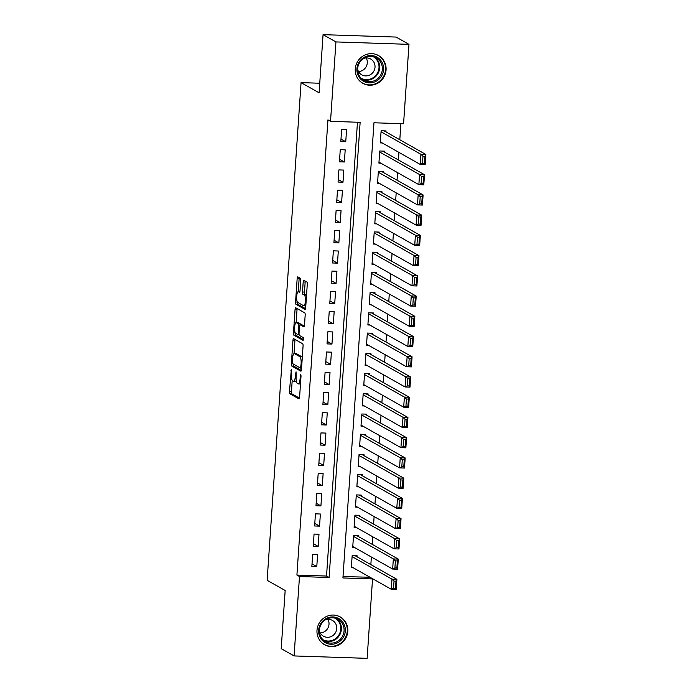 <?xml version="1.0" encoding="UTF-8"?>
<svg xmlns="http://www.w3.org/2000/svg" width="693" height="693" viewBox="0 0 693 693"><rect width="100%" height="100%" fill="white"/><g stroke="black" fill="none" stroke-linecap="round" stroke-linejoin="round"><path stroke-width="1.04" d="M291.355 369.178L289.466 391.467A2.01 0.52 -88.1 0 0 289.839 393.737L298.943 398.882A2.01 0.52 -88.1 0 0 299.012 398.899A2.01 0.52 -88.1 0 0 299.584 397.184L301.022 376.082L300.71 374.48L300.13 378.413A6.428 1.663 -88.1 0 1 298.293 383.922A6.428 1.663 -88.1 0 1 298.077 383.853L297.314 383.428A6.428 1.663 -88.1 0 1 296.136 376.152L296.058 371.838L295.426 375.753A6.428 1.663 -88.1 0 1 293.598 381.263A6.428 1.663 -88.1 0 1 293.373 381.193L292.611 380.769A6.428 1.663 -88.1 0 1 291.432 373.501L291.355 369.178M386.07 69.95A15.948 15.272 -60.5 0 1 362.82 83.325A15.948 15.272 -60.5 0 1 355.266 68.928A15.948 15.272 -60.5 0 1 378.517 55.553A15.948 15.272 -60.5 0 1 386.07 69.95M347.791 631.349A15.948 15.272 -60.5 0 1 324.549 644.724A15.948 15.272 -60.5 0 1 316.996 630.335A15.948 15.272 -60.5 0 1 340.246 616.952A15.948 15.272 -60.5 0 1 347.791 631.349M300.727 280.587A2.01 0.52 -88.1 0 0 300.364 278.317L297.808 276.871A2.01 0.52 -88.1 0 0 297.739 276.853A2.01 0.52 -88.1 0 0 297.167 278.577L295.564 302.009A2.01 0.52 -88.1 0 0 295.937 304.279L305.041 309.424A2.01 0.52 -88.1 0 0 305.111 309.442A2.01 0.52 -88.1 0 0 305.682 307.727L307.276 284.295A2.01 0.52 -88.1 0 0 306.912 282.016L303.829 280.275A2.01 0.52 -88.1 0 0 303.759 280.258A2.01 0.52 -88.1 0 0 303.188 281.973L302.503 292.004A2.01 0.52 -88.1 0 0 302.867 294.274L304.4 295.14A5.371 1.386 -88.1 0 1 305.414 300.857A5.371 1.386 -88.1 0 1 303.863 305.821A5.371 1.386 -88.1 0 1 303.673 305.76L297.687 302.373A5.371 1.386 -88.1 0 1 296.673 296.656A5.371 1.386 -88.1 0 1 298.224 291.701A5.371 1.386 -88.1 0 1 298.406 291.753L299.402 292.316A2.01 0.52 -88.1 0 0 299.471 292.342A2.01 0.52 -88.1 0 0 300.043 290.618L300.727 280.587M294.083 655.933L281.202 648.648L285.169 590.488L267.134 580.301L301.065 82.623L319.092 92.81L323.059 34.65L335.94 41.926L408.983 44.352L403.569 123.752L373.96 122.774L342.922 577.962L372.539 578.941L367.125 658.35L294.083 655.933L299.489 576.524L329.106 577.503L360.135 122.314L330.526 121.336L335.94 41.926M330.526 121.336L327.945 119.88L296.916 575.069L299.489 576.524M293.598 338.634A2.01 0.52 -88.1 0 0 293.529 338.608A2.01 0.52 -88.1 0 0 292.957 340.332L291.355 363.764A2.01 0.52 -88.1 0 0 291.727 366.034L300.831 371.179A2.01 0.52 -88.1 0 0 300.901 371.205A2.01 0.52 -88.1 0 0 301.472 369.482L303.066 346.05A2.01 0.52 -88.1 0 0 302.702 343.78L293.598 338.634M293.46 332.883L295.062 309.45A2.01 0.52 -88.1 0 1 295.634 307.735A2.01 0.52 -88.1 0 1 295.703 307.753L304.807 312.898A2.01 0.52 -88.1 0 1 305.171 315.168L304.487 325.199A2.01 0.52 -88.1 0 1 303.915 326.914A2.01 0.52 -88.1 0 1 303.846 326.897L300.156 324.809A2.01 0.52 -88.1 0 0 300.086 324.792A2.01 0.52 -88.1 0 0 299.515 326.516L299.064 333.16A2.01 0.52 -88.1 0 0 299.437 335.438L303.274 337.604L303.136 340.402L293.832 335.161A2.01 0.52 -88.1 0 1 293.46 332.883L295.296 332.943M385.992 131.939L386.062 130.925L381.124 130.76L380.301 142.905L382.267 142.966M384.615 152.165L384.684 151.161L379.747 150.996L378.915 163.132L380.89 163.202M383.238 172.401L383.298 171.388L378.369 171.223L377.538 183.368L379.513 183.428M381.852 192.628L381.921 191.623L376.983 191.459L376.16 203.595L378.135 203.664M380.474 212.864L380.544 211.85L375.606 211.686L374.783 223.822L376.758 223.891M379.097 233.091L379.166 232.077L374.229 231.921L373.406 244.057L375.372 244.118M377.72 253.326L377.789 252.313L372.851 252.148L372.02 264.284L373.995 264.354M376.334 273.553L376.403 272.54L371.474 272.375L370.642 284.52L372.617 284.58M374.956 293.789L375.026 292.775L370.088 292.611L369.265 304.747L371.24 304.816M373.579 314.016L373.648 313.002L368.711 312.838L367.888 324.982L369.863 325.043M372.202 334.243L372.271 333.238L367.333 333.073L366.502 345.209L368.477 345.279M370.824 354.478L370.894 353.465L365.956 353.3L365.124 365.436L367.099 365.506M369.438 374.705L369.508 373.7L364.579 373.536L363.747 385.672L365.722 385.732M368.061 394.941L368.13 393.927L363.193 393.763L362.37 405.899L364.345 405.968M366.684 415.168L366.753 414.154L361.815 413.998L360.992 426.134L362.959 426.195M365.306 435.403L365.376 434.39L360.438 434.225L359.606 446.361L361.581 446.431M363.929 455.63L363.99 454.617L359.061 454.452L358.229 466.597L360.204 466.658M362.543 475.857L362.612 474.852L357.675 474.688L356.852 486.824L358.827 486.893M361.166 496.093L361.235 495.079L356.297 494.915L355.474 507.059L357.449 507.12M359.788 516.32L359.858 515.315L354.92 515.15L354.097 527.286L356.063 527.356M358.411 536.555L358.48 535.542L353.543 535.377L352.711 547.513L354.686 547.583M312.682 554.305L311.85 566.441L316.788 566.605L317.611 554.469L312.682 554.305M314.059 534.069L313.227 546.214L318.165 546.37L318.997 534.234L314.059 534.069M315.436 513.842L314.605 525.978L319.542 526.143L320.374 514.007L315.436 513.842M316.814 493.607L315.991 505.751L320.92 505.916L321.751 493.771L316.814 493.607M318.191 473.38L317.368 485.516L322.306 485.68L323.129 473.544L318.191 473.38M319.577 453.153L318.745 465.289L323.683 465.453L324.506 453.309L319.577 453.153M320.954 432.917L320.123 445.053L325.06 445.218L325.892 433.082L320.954 432.917M322.332 412.69L321.509 424.826L326.438 424.991L327.269 412.855L322.332 412.69M323.709 392.455L322.886 404.591L327.824 404.755L328.647 392.619L323.709 392.455M325.095 372.228L324.263 384.364L329.201 384.528L330.024 372.392L325.095 372.228M326.472 351.992L325.641 364.137L330.578 364.293L331.401 352.157L326.472 351.992M327.85 331.765L327.018 343.901L331.956 344.066L332.787 331.93L327.85 331.765M329.227 311.529L328.404 323.674L333.333 323.839L334.165 311.694L329.227 311.529M330.604 291.303L329.781 303.439L334.719 303.603L335.542 291.467L330.604 291.303M331.99 271.076L331.159 283.212L336.096 283.376L336.919 271.232L331.99 271.076M333.368 250.84L332.536 262.976L337.474 263.141L338.305 251.005L333.368 250.84M334.745 230.613L333.913 242.749L338.851 242.914L339.683 230.778L334.745 230.613M336.122 210.377L335.299 222.522L340.228 222.678L341.06 210.542L336.122 210.377M337.5 190.151L336.677 202.287L341.614 202.451L342.437 190.315L337.5 190.151M338.886 169.915L338.054 182.06L342.992 182.224L343.815 170.08L338.886 169.915M340.263 149.688L339.431 161.824L344.369 161.989L345.201 149.853L340.263 149.688M296.916 575.069L326.533 576.048L357.467 122.228M345.746 141.762L346.578 129.617L341.64 129.461L340.817 141.597L345.746 141.762L340.982 139.068M343.018 576.593L369.984 577.234M370.842 564.596L371.361 557.007M372.219 544.36L372.739 536.772M373.596 524.133L374.116 516.545M374.982 503.898L375.493 496.309M376.36 483.671L376.879 476.082M377.737 463.435L378.257 455.855M379.114 443.208L379.634 435.62M380.5 422.981L381.011 415.393M381.878 402.746L382.389 395.157M383.255 382.519L383.775 374.93M384.632 362.283L385.152 354.695M386.01 342.056L386.529 334.468M387.396 321.821L387.907 314.241M388.773 301.594L389.284 294.005M390.15 281.358L390.67 273.778M391.528 261.131L392.047 253.543M392.905 240.904L393.425 233.316M394.291 220.669L394.802 213.08M395.668 200.442L396.188 192.853M397.046 180.206L397.565 172.626M398.423 159.979L398.943 152.391M399.809 139.743L400.9 123.666M357.025 556.782L357.094 555.769L352.165 555.613L351.334 567.749L353.309 567.81M319.75 83.238L301.065 82.623M323.059 34.65L396.101 37.067L408.983 44.352M369.967 577.486L372.539 578.941M326.533 576.048L329.106 577.503M316.788 566.605L312.023 563.911M318.165 546.37L313.401 543.684M319.542 526.143L314.778 523.449M320.92 505.916L316.164 503.222M322.306 485.68L317.541 482.986M323.683 465.453L318.919 462.759M325.06 445.218L320.296 442.524M326.438 424.991L321.673 422.297M327.824 404.755L323.059 402.07M329.201 384.528L324.437 381.834M330.578 364.293L325.814 361.607M331.956 344.066L327.191 341.372M333.333 323.839L328.577 321.145M334.719 303.603L329.955 300.909M336.096 283.376L331.332 280.682M337.474 263.141L332.709 260.447M338.851 242.914L334.087 240.22M340.228 222.678L335.473 219.993M341.614 202.451L336.85 199.757M342.992 182.224L338.227 179.53M344.369 161.989L339.605 159.295M293.598 381.263L295.564 381.323A6.428 1.663 -88.1 0 0 296.275 380.769M298.293 383.922L300.268 383.983A6.428 1.663 -88.1 0 0 300.485 383.939M292.212 380.31L291.441 391.528A2.01 0.52 -88.1 0 0 291.814 393.806L299.454 398.12M293.321 364.05A2.01 0.52 -88.1 0 0 293.702 366.103L301.342 370.417M295.062 339.457A2.01 0.52 -88.1 0 0 294.932 340.402L294.031 353.638M292.212 361.98L292.472 363.574L300.511 368.104L301.108 364.016A6.428 1.663 -88.1 0 0 299.922 356.748L294.464 353.664A6.428 1.663 -88.1 0 0 294.239 353.595A6.428 1.663 -88.1 0 0 292.411 359.104L292.212 361.98M302.304 357.267A6.428 1.663 -88.1 0 0 301.897 356.817L299.922 356.748M294.239 353.595L296.214 353.664A6.428 1.663 -88.1 0 1 296.439 353.725L301.897 356.817M299.099 334.528L297.782 334.485A2.01 0.52 -88.1 0 1 297.713 334.468L295.599 333.272A5.371 1.386 -88.1 0 1 294.594 327.555A5.371 1.386 -88.1 0 1 296.145 322.591L298.12 322.661A5.371 1.386 -88.1 0 1 298.302 322.713L296.327 322.643A5.371 1.386 -88.1 0 0 296.145 322.591L297.037 309.52L295.062 309.45M297.167 308.584A2.01 0.52 -88.1 0 0 297.037 309.52M304.357 326.134L302.131 324.878A2.01 0.52 -88.1 0 0 302.061 324.852A2.01 0.52 -88.1 0 0 301.992 324.87M303.499 339.57L295.807 335.221L293.832 335.161M297.782 334.485A2.01 0.52 -88.1 0 0 298.354 332.761L298.813 326.108A2.01 0.52 -88.1 0 0 298.44 323.839L296.327 322.643M300.753 324.809A2.01 0.52 -88.1 0 0 300.416 323.908L298.44 323.839M298.302 322.713L300.416 323.908M295.426 333.125A2.01 0.52 -88.1 0 0 295.807 335.221M305.648 305.83A5.371 1.386 -88.1 0 0 305.804 305.882L303.863 305.821M306.523 295.331A5.371 1.386 -88.1 0 0 306.375 295.209L304.4 295.14M305.292 281.107A2.01 0.52 -88.1 0 0 305.154 282.042L304.478 292.074A2.01 0.52 -88.1 0 0 304.842 294.343L306.375 295.209M297.531 302.252A2.01 0.52 -88.1 0 0 297.912 304.34L305.552 308.662M299.272 277.702A2.01 0.52 -88.1 0 0 299.142 278.638L298.25 291.701M352.096 556.618L391.969 579.157L396.898 579.322L396.214 589.44L391.276 589.275L351.403 566.735M355.128 555.708L396.898 579.322L395.989 581.167L394.014 581.106L393.529 588.184L395.504 588.253L395.989 581.167M393.529 588.184L391.276 589.275L391.969 579.157L394.014 581.106M395.504 588.253L396.214 589.44M345.305 631.046A13.799 13.21 -60.5 0 1 331.055 644.265A13.799 13.21 -60.5 0 1 318.659 630.171A13.799 13.21 -60.5 0 1 332.917 616.952A13.799 13.21 -60.5 0 1 345.305 631.046M319.386 630.058A12.777 12.231 119.5 0 0 325.433 641.588A12.777 12.231 119.5 0 0 344.066 630.873A12.777 12.231 119.5 0 0 338.011 619.334A12.777 12.231 119.5 0 0 319.386 630.058M327.945 619.334A9.104 8.714 -60.5 0 1 320.244 632.96M319.36 630.587A9.104 8.714 119.5 0 0 336.746 628.629A9.104 8.714 119.5 0 0 325.459 619.802M321.795 642.714A15.852 15.168 119.5 0 0 324.185 644.403A15.852 15.168 119.5 0 0 347.28 631.115A15.852 15.168 119.5 0 0 339.778 616.813A15.852 15.168 119.5 0 0 337.101 615.635M376.108 81.254A13.799 13.21 -60.5 0 1 358.246 75.65A13.799 13.21 -60.5 0 1 364.397 57.155A13.799 13.21 -60.5 0 1 382.259 62.76A13.799 13.21 -60.5 0 1 376.108 81.254M364.579 57.909A12.777 12.231 119.5 0 0 357.64 69.031A12.777 12.231 119.5 0 0 363.712 80.189A12.777 12.231 119.5 0 0 375.424 80.215A12.777 12.231 119.5 0 0 382.354 69.092A12.777 12.231 119.5 0 0 376.29 57.935A12.777 12.231 119.5 0 0 364.579 57.909M366.225 57.935A9.104 8.714 -60.5 0 1 358.515 71.561M357.631 69.187A9.104 8.714 119.5 0 0 375.034 66.952A9.104 8.714 119.5 0 0 363.73 58.403M360.065 81.315A15.852 15.168 119.5 0 0 362.456 83.004A15.852 15.168 119.5 0 0 376.983 83.039A15.852 15.168 119.5 0 0 385.577 69.239A15.852 15.168 119.5 0 0 378.057 55.405A15.852 15.168 119.5 0 0 375.381 54.236M353.473 536.391L393.347 558.93L398.284 559.095L397.591 569.204L392.654 569.048L352.78 546.508M356.505 535.472L398.284 559.095L397.366 560.94L395.391 560.871L394.906 567.957L396.881 568.017L397.366 560.94M394.906 567.957L392.654 569.048L393.347 558.93L395.391 560.871M396.881 568.017L397.591 569.204M354.851 516.155L394.724 538.695L399.662 538.859L398.969 548.977L394.031 548.813L354.166 526.273M357.883 515.245L399.662 538.859L398.744 540.705L396.768 540.644L396.292 547.721L398.267 547.791L398.744 540.705M396.292 547.721L394.031 548.813L394.724 538.695L396.768 540.644M398.267 547.791L398.969 548.977M356.228 495.928L396.101 518.468L401.039 518.633L400.346 528.742L395.417 528.586L355.544 506.046M359.26 495.019L401.039 518.633L400.121 520.478L398.154 520.408L397.669 527.494L399.644 527.555L400.121 520.478M397.669 527.494L395.417 528.586L396.101 518.468L398.154 520.408M399.644 527.555L400.346 528.742M357.614 475.701L397.479 498.232L402.416 498.397L401.732 508.515L396.794 508.35L356.921 485.81M360.637 474.783L402.416 498.397L401.507 500.251L399.532 500.181L399.047 507.259L401.022 507.328L401.507 500.251M399.047 507.259L396.794 508.35L397.479 498.232L399.532 500.181M401.022 507.328L401.732 508.515M358.991 455.466L398.865 478.005L403.794 478.17L403.109 488.288L398.172 488.123L358.298 465.583M362.023 454.556L403.794 478.17L402.884 480.015L400.909 479.954L400.424 487.032L402.399 487.101L402.884 480.015M400.424 487.032L398.172 488.123L398.865 478.005L400.909 479.954M402.399 487.101L403.109 488.288M360.369 435.239L400.242 457.778L405.18 457.934L404.487 468.052L399.549 467.888L359.676 445.348M363.401 434.32L405.18 457.934L404.262 459.788L402.286 459.719L401.801 466.805L403.776 466.865L404.262 459.788M401.801 466.805L399.549 467.888L400.242 457.778L402.286 459.719M403.776 466.865L404.487 468.052M361.746 415.003L401.619 437.543L406.557 437.707L405.864 447.825L400.926 447.661L361.062 425.121M364.778 414.093L406.557 437.707L405.639 439.553L403.664 439.492L403.187 446.569L405.162 446.639L405.639 439.553M403.187 446.569L400.926 447.661L401.619 437.543L403.664 439.492M405.162 446.639L405.864 447.825M363.123 394.776L402.997 417.316L407.934 417.481L407.241 427.59L402.312 427.425L362.439 404.894M366.155 393.858L407.934 417.481L407.025 419.326L405.05 419.256L404.565 426.342L406.54 426.403L407.025 419.326M404.565 426.342L402.312 427.425L402.997 417.316L405.05 419.256M406.54 426.403L407.241 427.59M364.509 374.541L404.383 397.08L409.312 397.245L408.627 407.363L403.69 407.198L363.816 384.658M367.533 373.631L409.312 397.245L408.402 399.09L406.427 399.029L405.942 406.107L407.917 406.176L408.402 399.09M405.942 406.107L403.69 407.198L404.383 397.08L406.427 399.029M407.917 406.176L408.627 407.363M365.887 354.314L405.76 376.853L410.689 377.018L410.005 387.127L405.067 386.971L365.194 364.431M368.919 353.404L410.689 377.018L409.78 378.863L407.805 378.794L407.319 385.88L409.294 385.94L409.78 378.863M407.319 385.88L405.067 386.971L405.76 376.853L407.805 378.794M409.294 385.94L410.005 387.127M367.264 334.087L407.137 356.618L412.075 356.782L411.382 366.9L406.444 366.736L366.571 344.196M370.296 333.168L412.075 356.782L411.157 358.627L409.182 358.567L408.705 365.644L410.672 365.713L411.157 358.627M408.705 365.644L406.444 366.736L407.137 356.618L409.182 358.567M410.672 365.713L411.382 366.9M368.641 313.851L408.515 336.391L413.452 336.555L412.759 346.673L407.83 346.509L367.957 323.969M371.673 312.941L413.452 336.555L412.534 338.401L410.559 338.34L410.083 345.417L412.058 345.478L412.534 338.401M410.083 345.417L407.83 346.509L408.515 336.391L410.559 338.34M412.058 345.478L412.759 346.673M370.019 293.624L409.892 316.164L414.83 316.32L414.145 326.438L409.208 326.273L369.334 303.733M373.051 292.706L414.83 316.32L413.92 318.174L411.945 318.104L411.46 325.182L413.435 325.251L413.92 318.174M411.46 325.182L409.208 326.273L409.892 316.164L411.945 318.104M413.435 325.251L414.145 326.438M371.405 273.389L411.278 295.928L416.207 296.093L415.523 306.211L410.585 306.046L370.712 283.506M374.437 272.479L416.207 296.093L415.298 297.938L413.323 297.877L412.837 304.955L414.812 305.024L415.298 297.938M412.837 304.955L410.585 306.046L411.278 295.928L413.323 297.877M414.812 305.024L415.523 306.211M372.782 253.162L412.656 275.701L417.593 275.866L416.9 285.975L411.963 285.811L372.089 263.279M375.814 252.243L417.593 275.866L416.675 277.711L414.7 277.642L414.215 284.728L416.19 284.788L416.675 277.711M414.215 284.728L411.963 285.811L412.656 275.701L414.7 277.642M416.19 284.788L416.9 285.975M374.159 232.926L414.033 255.466L418.97 255.63L418.277 265.748L413.34 265.584L373.475 243.044M377.191 232.016L418.97 255.63L418.052 257.475L416.077 257.415L415.601 264.492L417.567 264.561L418.052 257.475M415.601 264.492L413.34 265.584L414.033 255.466L416.077 257.415M417.567 264.561L418.277 265.748M375.537 212.699L415.41 235.239L420.348 235.403L419.655 245.513L414.726 245.357L374.852 222.817M378.569 211.781L420.348 235.403L419.43 237.249L417.463 237.179L416.978 244.265L418.953 244.326L419.43 237.249M416.978 244.265L414.726 245.357L415.41 235.239L417.463 237.179M418.953 244.326L419.655 245.513M376.923 192.463L416.788 215.003L421.725 215.168L421.041 225.286L416.103 225.121L376.23 202.581M379.946 191.554L421.725 215.168L420.816 217.013L418.841 216.952L418.355 224.03L420.33 224.099L420.816 217.013M418.355 224.03L416.103 225.121L416.788 215.003L418.841 216.952M420.33 224.099L421.041 225.286M378.3 172.236L418.174 194.776L423.102 194.941L422.418 205.059L417.481 204.894L377.607 182.354M381.332 171.327L423.102 194.941L422.193 196.786L420.218 196.717L419.733 203.803L421.708 203.863L422.193 196.786M419.733 203.803L417.481 204.894L418.174 194.776L420.218 196.717M421.708 203.863L422.418 205.059M379.677 152.01L419.551 174.549L424.488 174.705L423.795 184.823L418.858 184.659L378.984 162.119M382.709 151.091L424.488 174.705L423.57 176.559L421.595 176.49L421.11 183.567L423.085 183.636L423.57 176.559M421.11 183.567L418.858 184.659L419.551 174.549L421.595 176.49M423.085 183.636L423.795 184.823M381.055 131.774L420.928 154.314L425.866 154.478L425.173 164.596L420.235 164.432L380.37 141.892M384.087 130.864L425.866 154.478L424.948 156.323L422.973 156.263L422.496 163.34L424.471 163.409L424.948 156.323M422.496 163.34L420.235 164.432L420.928 154.314L422.973 156.263M424.471 163.409L425.173 164.596M291.632 370.391L290.904 370.365M301.031 375.71L300.312 375.684M296.335 373.051L295.608 373.025M296.162 375.779L295.426 375.753M300.857 378.439L300.13 378.413M291.814 393.806L289.839 393.737M291.441 391.528L289.466 391.467M293.702 366.103L291.727 366.034M292.905 363.816L291.355 363.764M294.932 340.402L292.957 340.332M301.568 368.122L300.563 368.087M301.646 366.918L300.909 366.9M301.845 364.042L301.108 364.016M296.439 353.725L294.464 353.664M302.131 324.878L300.156 324.809M299.099 334.511L297.851 334.468M299.09 332.787L298.354 332.761M299.549 326.134L298.813 326.108M299.852 291.805L298.406 291.753M304.842 294.343L302.867 294.274M304.478 292.074L302.503 292.004M305.154 282.042L303.188 281.973M297.912 304.34L295.937 304.279M297.384 302.07L295.564 302.009M299.142 278.638L297.167 278.577M336.625 618.667A12.777 12.231 -60.5 0 1 341.38 629.357A12.777 12.231 -60.5 0 1 324.142 640.739M322.929 639.691A12.361 11.833 119.5 0 0 340.722 629.192A12.361 11.833 119.5 0 0 335.091 618.173M374.896 57.268A12.777 12.231 -60.5 0 1 372.739 78.699A12.777 12.231 -60.5 0 1 362.413 79.34M361.2 78.283A12.361 11.833 119.5 0 0 372.306 78.188A12.361 11.833 119.5 0 0 379.01 67.559A12.361 11.833 119.5 0 0 373.362 56.765M301.559 368.139L300.511 368.104M302.061 324.852L300.086 324.792M299.861 291.753L298.224 291.701M339.778 616.813L338.695 616.198M324.185 644.403L323.094 643.788M378.057 55.405L376.966 54.79M362.456 83.004L361.365 82.389"/></g></svg>
